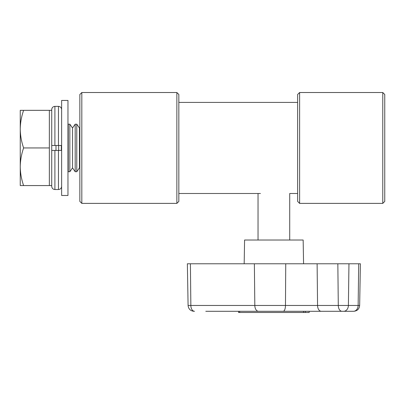 <?xml version="1.0" encoding="UTF-8"?>
<svg xmlns="http://www.w3.org/2000/svg" width="405" height="405" viewBox="0 0 405 405"><rect width="100%" height="100%" fill="white"/><g stroke="black" fill="none" stroke-linecap="round" stroke-linejoin="round"><path stroke-width="0.61" d="M176.858 92.517L178.838 94.497L178.838 201.412L176.858 203.391L176.858 92.517L81.825 92.517L81.825 203.391L176.858 203.391M299.614 203.391L297.634 201.412L297.634 94.497L299.614 92.517L299.614 203.391L382.771 203.391L382.771 92.517L299.614 92.517M81.825 203.391L79.846 201.412L79.846 94.497L81.825 92.517M382.771 92.517L384.75 94.497L384.75 201.412L382.771 203.391M67.964 195.473L61.631 195.473L61.631 100.435L67.964 100.435L67.964 195.473M58.462 145.481L54.898 145.481L54.898 106.373L58.462 106.373L58.462 145.481L61.474 145.481M59.844 145.481L58.791 145.481M54.898 150.427L54.898 189.53C52.974 189.343 51.916 188.29 51.729 186.366L51.729 150.427L61.631 150.427M54.898 106.373C52.974 106.566 51.916 107.619 51.729 109.542L51.729 145.481L54.898 145.481M51.729 150.427L52.609 150.427M79.451 128.01L76.778 124.193L76.778 171.715L79.451 167.893L79.451 128.01L79.846 127.448M76.778 124.193L75.193 124.193L75.193 171.715L76.778 171.715M72.52 128.01L69.847 124.193L69.847 171.715L72.52 167.893L72.52 128.01L75.193 124.193M69.847 124.193L68.263 124.193L68.263 171.715L69.847 171.715M61.332 150.427L61.332 145.481M58.659 150.427L58.659 145.481M55.986 150.427L55.986 145.481M49.354 185.571L49.354 110.337L51.729 110.337L51.729 185.571L23.611 185.571C21.46 179.43 20.336 173.163 20.25 166.764C20.341 160.35 21.46 154.082 23.611 147.952C21.46 141.811 20.336 135.543 20.25 129.144L20.25 185.571L23.611 185.571M20.25 110.337L20.25 129.144C20.341 122.73 21.46 116.463 23.611 110.337L20.25 110.337M49.354 110.337L23.611 110.337M49.354 147.952L23.611 147.952M305.335 312.483L305.335 311.293L309.192 311.293L309.192 312.483L238.55 312.483L238.56 311.293M244.174 263.776L244.59 240.018L303.158 240.018L303.573 263.776M309.197 312.483L309.192 311.293L353.722 311.293L205.806 311.293M285.743 263.776L285.469 305.461L359.66 305.461L360.389 263.776L187.363 263.776L188.087 305.461L285.469 305.461A5.938 2.228 -90 0 1 283.247 311.293L239.203 311.293M58.462 150.427L58.462 189.53C60.386 189.343 61.444 188.29 61.631 186.366M353.459 311.293A5.938 4.683 90 0 0 358.136 305.461L358.714 263.776M343.708 311.293A5.938 4.683 90 0 0 348.386 305.461L348.958 263.776M341.947 311.293A5.938 3.655 90 0 1 338.291 305.461L337.841 263.776M321.216 311.293A5.938 3.655 90 0 1 317.56 305.461L317.115 263.776M258.476 311.293A5.938 3.655 -90 0 1 254.821 305.461L254.37 263.776M194.511 311.293A5.938 3.655 -90 0 1 190.851 305.461L190.406 263.776M303.553 312.483L303.553 311.293M239.649 312.483L239.649 311.293M178.838 193.494L260.41 193.494M289.717 240.018L289.717 193.494L297.634 193.494M178.838 102.414L297.634 102.414M58.462 106.373C60.386 106.566 61.444 107.619 61.631 109.542M54.898 189.53L58.462 189.53M79.451 167.893L79.846 168.46M72.52 167.893L75.193 171.715M67.964 171.29L68.263 171.715M67.964 124.618L68.263 124.193M238.55 312.483L238.55 311.293M188.087 305.461C188.487 309.01 190.466 310.959 194.025 311.293M359.66 305.461C359.265 309.01 357.286 310.959 353.722 311.293M258.036 193.494L258.036 240.018"/></g></svg>

